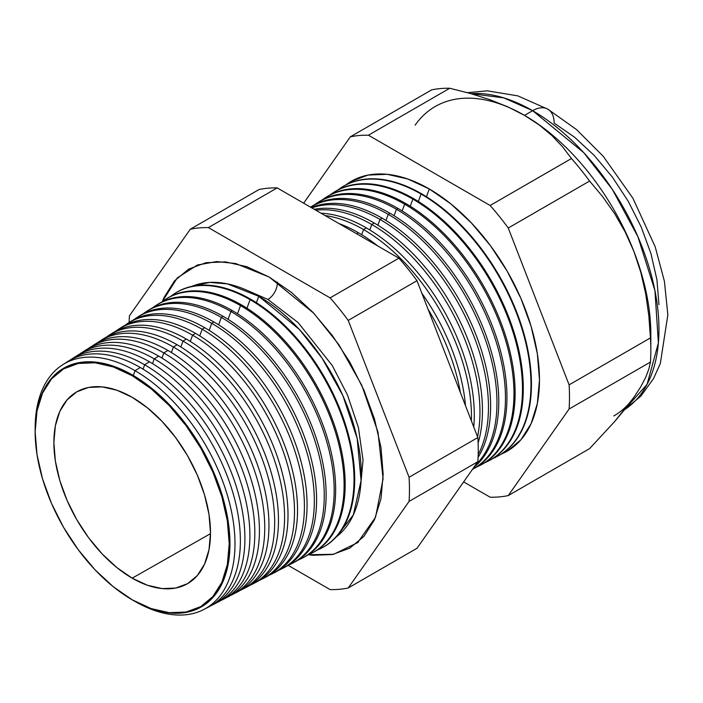 <?xml version="1.0" encoding="UTF-8"?>
<svg xmlns="http://www.w3.org/2000/svg" width="703" height="703" viewBox="0 0 703 703"><rect width="100%" height="100%" fill="white"/><g stroke="black" fill="none" stroke-linecap="round" stroke-linejoin="round"><path stroke-width="1.05" d="M336.333 536.837L353.337 514.912L361.078 480.615L357.168 438.435L342.853 395.561L322.141 358.258L299.434 329.522L258.739 296.297L227.359 283.863L209.608 282.413L191.743 286.393A144.985 83.71 -120 0 1 258.739 296.297L256.41 302.694L258.739 296.297A144.985 83.71 -120 0 1 351.948 419.216A144.985 83.71 -120 0 1 336.333 536.837M267.913 299.452L298.134 322.589L332.291 365.569L347.449 394.91L358.398 427.494L363.038 460.114L360.358 488.989L363.038 460.114L358.398 427.494L347.449 394.91L332.291 365.569L298.134 322.589L267.913 299.452L245.189 289.513L267.913 299.452A13.304 7.68 120 0 0 277.263 282.017A13.304 7.68 -60 0 1 267.913 299.452M162.296 301.596L177.279 277.896L197.35 265.066L216.621 261.56L235.637 263.511L269.249 277.061L291.473 292.422L312.844 312.246L332.537 335.77L349.804 362.098L363.969 390.209L374.497 419.023L380.982 447.442L383.17 474.367L380.982 498.77L374.497 519.702L363.969 536.363L349.804 548.12L332.537 554.509L312.844 555.3L308.441 554.737L333.635 554.289L357.599 542.646L375.543 517.285L383.1 478.708L377.968 432.09L361.737 385.2L338.811 344.593L313.872 313.336L269.249 277.061L247.025 266.762L225.663 261.911L205.961 262.694L188.703 269.091L174.537 280.84L164.01 297.501L162.296 301.596M132.542 375.042A137.77 79.544 60 0 1 229.96 543.77A137.77 79.544 60 0 1 132.542 600.019A137.77 79.544 -120 0 0 229.96 543.77A137.77 79.544 -120 0 0 132.542 375.042L132.182 375.701A137.226 79.228 60 0 1 229.213 543.762A137.226 79.228 60 0 1 132.182 599.782L151.11 608.561L169.318 612.691L186.093 612.023L200.794 606.575L212.86 596.566L221.832 582.374L227.35 564.544L229.213 543.762L227.35 520.826L221.832 496.617L212.86 472.073L200.794 448.127L186.093 425.702L169.318 405.666L151.11 388.777L132.182 375.701L113.253 366.922L95.054 362.783L78.279 363.46L63.569 368.899L51.504 378.908L42.54 393.109L37.013 410.939L35.15 431.721L37.013 454.656L42.54 478.857L51.504 503.41L63.569 527.355L78.279 549.772L95.054 569.817L113.253 586.697L132.182 599.782A137.226 79.228 60 0 1 124.888 595.248A137.226 79.228 60 0 1 35.431 440.306A137.226 79.228 60 0 1 132.182 375.701L132.542 375.042A137.77 79.544 -120 0 0 35.396 439.77A137.77 79.544 60 0 1 132.542 375.042M135.064 370.701L133.324 375.499L135.064 370.701A141.303 81.583 60 0 1 227.842 496.81A141.303 81.583 60 0 1 203.958 609.422A141.303 81.583 60 0 1 135.064 601.452A141.303 81.583 -120 0 0 234.987 543.762A141.303 81.583 -120 0 0 135.064 370.701L140.275 367.484A141.567 81.733 60 0 1 233.888 496.186A141.567 81.733 60 0 1 206.568 607.946A141.567 81.733 -120 0 0 209.283 606.636A141.567 81.733 -120 0 0 233.22 493.822A141.567 81.733 -120 0 0 140.275 367.484L135.064 370.701A141.303 81.583 -120 0 0 35.15 428.848A141.303 81.583 60 0 1 62.69 364.743A141.303 81.583 60 0 1 135.064 370.701M213.774 604.299L218.712 601.724A142.015 81.996 -120 0 0 242.72 488.541A142.015 81.996 -120 0 0 149.475 361.799L144.651 364.778L143.069 369.137L144.651 364.778A141.778 81.856 60 0 1 237.737 491.309A141.778 81.856 60 0 1 213.774 604.299A141.778 81.856 60 0 1 211.489 605.406A141.778 81.856 -120 0 0 238.308 493.304A141.778 81.856 -120 0 0 144.651 364.778L149.475 361.799A142.015 81.996 60 0 1 243.343 490.738A142.015 81.996 60 0 1 216.199 602.937M154.238 358.855L152.516 363.6L154.238 358.855A142.252 82.128 60 0 1 247.641 485.808A142.252 82.128 60 0 1 223.589 599.176A142.252 82.128 60 0 1 221.111 600.38A142.252 82.128 -120 0 0 248.247 487.97A142.252 82.128 -120 0 0 154.238 358.855L158.685 356.113A142.472 82.26 60 0 1 252.799 485.281A142.472 82.26 60 0 1 225.83 597.928A142.472 82.26 -120 0 0 228.141 596.803A142.472 82.26 -120 0 0 252.228 483.26A142.472 82.26 -120 0 0 158.685 356.113L154.238 358.855A142.252 82.128 -120 0 0 79.096 354.409A142.252 82.128 60 0 1 81.372 352.862A142.252 82.128 60 0 1 154.238 358.855M163.825 352.941L161.954 358.064L163.825 352.941A142.727 82.4 60 0 1 257.535 480.316A142.727 82.4 60 0 1 233.396 594.061A142.727 82.4 60 0 1 230.725 595.353A142.727 82.4 -120 0 0 258.194 482.645A142.727 82.4 -120 0 0 163.825 352.941L167.894 350.428A142.929 82.523 60 0 1 262.254 479.833A142.929 82.523 60 0 1 235.452 592.919A142.929 82.523 -120 0 0 237.57 591.882A142.929 82.523 -120 0 0 261.736 477.978A142.929 82.523 -120 0 0 167.894 350.428L163.825 352.941A142.727 82.4 -120 0 0 88.262 348.591A142.727 82.4 60 0 1 90.722 346.922A142.727 82.4 60 0 1 163.825 352.941M173.404 347.018L171.4 352.519L173.404 347.018A143.201 82.673 60 0 1 267.43 474.815A143.201 82.673 60 0 1 243.212 588.938A143.201 82.673 60 0 1 240.338 590.318A143.201 82.673 -120 0 0 268.133 477.319A143.201 82.673 -120 0 0 173.404 347.018L177.094 344.742A143.386 82.778 60 0 1 271.709 474.376A143.386 82.778 60 0 1 245.083 587.91A143.386 82.778 -120 0 0 246.99 586.97A143.386 82.778 -120 0 0 271.235 472.697A143.386 82.778 -120 0 0 177.094 344.742L173.404 347.018A143.201 82.673 -120 0 0 97.427 342.783A143.201 82.673 60 0 1 100.063 340.981A143.201 82.673 60 0 1 173.404 347.018M253.027 583.815L256.419 582.049A143.834 83.042 -120 0 0 280.743 467.416A143.834 83.042 -120 0 0 186.304 339.048L182.991 341.096L180.847 346.983L182.991 341.096A143.676 82.954 60 0 1 277.325 469.314A143.676 82.954 60 0 1 253.027 583.815A143.676 82.954 60 0 1 249.952 585.283A143.676 82.954 -120 0 0 278.08 471.994A143.676 82.954 -120 0 0 182.991 341.096L186.304 339.048A143.834 83.042 60 0 1 281.165 468.927A143.834 83.042 60 0 1 254.706 582.901M262.843 578.692L265.848 577.128A144.291 83.305 -120 0 0 290.242 462.135A144.291 83.305 -120 0 0 195.504 333.363L192.578 335.173L190.293 341.447L192.578 335.173A144.15 83.226 60 0 1 287.219 463.822A144.15 83.226 60 0 1 262.843 578.692A144.15 83.226 60 0 1 259.565 580.256A144.15 83.226 -120 0 0 288.019 466.669A144.15 83.226 -120 0 0 192.578 335.173L195.504 333.363A144.291 83.305 60 0 1 290.629 463.47A144.291 83.305 60 0 1 264.337 577.884M272.659 573.578L275.277 572.216A144.748 83.569 -120 0 0 299.75 456.853A144.748 83.569 -120 0 0 204.714 327.677L202.156 329.259L199.74 335.911L202.156 329.259A144.616 83.499 60 0 1 297.114 458.321A144.616 83.499 60 0 1 272.659 573.578A144.616 83.499 60 0 1 269.179 575.221A144.616 83.499 -120 0 0 297.958 461.344A144.616 83.499 -120 0 0 202.156 329.259L204.714 327.677A144.748 83.569 60 0 1 300.084 458.022A144.748 83.569 60 0 1 273.959 572.875M282.474 568.455L284.706 567.295A145.196 83.833 -120 0 0 309.25 451.581A145.196 83.833 -120 0 0 213.923 321.992L211.744 323.336L209.186 330.375L211.744 323.336A145.09 83.771 60 0 1 307.009 452.829A145.09 83.771 60 0 1 282.474 568.455A145.09 83.771 60 0 1 278.792 570.186A145.09 83.771 -120 0 0 307.905 456.019A145.09 83.771 -120 0 0 211.744 323.336L213.923 321.992A145.196 83.833 60 0 1 309.54 452.565A145.196 83.833 60 0 1 283.581 567.857M292.29 563.331L294.135 562.374A145.653 84.096 -120 0 0 318.758 446.3A145.653 84.096 -120 0 0 223.123 316.306L221.331 317.413L218.633 324.839L221.331 317.413A145.565 84.044 60 0 1 316.904 447.328A145.565 84.044 60 0 1 292.29 563.331A145.565 84.044 60 0 1 288.406 565.15A145.565 84.044 -120 0 0 317.844 450.693A145.565 84.044 -120 0 0 221.331 317.413L223.123 316.306A145.653 84.096 60 0 1 318.995 447.117A145.653 84.096 60 0 1 293.204 562.848M302.105 558.217L303.555 557.461A146.11 84.36 -120 0 0 328.266 441.018A146.11 84.36 -120 0 0 232.333 310.621L230.918 311.499L228.071 319.303L230.918 311.499A146.039 84.316 60 0 1 326.798 441.827A146.039 84.316 60 0 1 302.105 558.217A146.039 84.316 60 0 1 298.019 560.115A146.039 84.316 -120 0 0 327.791 445.368A146.039 84.316 -120 0 0 230.918 311.499L232.333 310.621A146.11 84.36 60 0 1 328.45 441.66A146.11 84.36 60 0 1 302.826 557.831M311.921 553.094L312.984 552.54A146.567 84.615 -120 0 0 337.765 435.737A146.567 84.615 -120 0 0 241.533 304.935L240.496 305.577L237.517 313.766L240.496 305.577A146.514 84.588 60 0 1 336.693 436.335A146.514 84.588 60 0 1 311.921 553.094A146.514 84.588 60 0 1 307.624 555.08A146.514 84.588 -120 0 0 337.73 440.043A146.514 84.588 -120 0 0 240.496 305.577L241.533 304.935A146.567 84.615 60 0 1 337.906 436.212A146.567 84.615 60 0 1 312.457 552.813M321.737 547.971L322.413 547.619A147.015 84.878 -120 0 0 347.273 430.456A147.015 84.878 -120 0 0 250.743 299.25L250.083 299.654L246.964 308.23L250.083 299.654A146.989 84.861 60 0 1 346.588 430.834A146.989 84.861 60 0 1 321.737 547.971A146.989 84.861 60 0 1 317.238 550.045A146.989 84.861 -120 0 0 347.669 434.718A146.989 84.861 -120 0 0 250.083 299.654L250.743 299.25A147.015 84.878 60 0 1 347.361 430.754A147.015 84.878 60 0 1 322.079 547.795M460.377 392.502A152.182 87.866 -120 0 0 428.136 309.408A152.182 87.866 60 0 1 460.377 392.502M358.407 232.755A152.331 87.954 60 0 1 377.863 246.032A152.331 87.954 -120 0 0 358.407 232.755L356.693 233.809L358.407 232.755A152.331 87.954 -120 0 0 338.943 223.563A152.331 87.954 60 0 1 358.407 232.755M421.888 293.3A152.331 87.954 60 0 1 465.509 405.728A152.331 87.954 -120 0 0 421.888 293.3M363.556 229.565L361.694 234.705L363.556 229.565A152.586 88.095 60 0 1 471.388 420.877A152.586 88.095 -120 0 0 363.556 229.565L366.298 227.877A152.727 88.174 60 0 1 473.752 426.985A152.727 88.174 -120 0 0 366.298 227.877L363.556 229.565A152.586 88.095 -120 0 0 325.05 215.54A152.586 88.095 60 0 1 363.556 229.565M371.773 224.494L369.787 229.96L371.773 224.494A152.999 88.332 60 0 1 477.539 436.739A152.999 88.332 -120 0 0 371.773 224.494L374.189 223A153.113 88.402 60 0 1 478.119 443.039A153.113 88.402 -120 0 0 374.189 223L371.773 224.494A152.999 88.332 -120 0 0 315.796 210.197A152.999 88.332 60 0 1 371.773 224.494M379.989 219.415L377.88 225.206L379.989 219.415A153.403 88.569 60 0 1 478.181 454.577A153.403 88.569 -120 0 0 379.989 219.415L382.072 218.132A153.509 88.631 60 0 1 478.093 457.363A153.509 88.631 -120 0 0 382.072 218.132L379.989 219.415A153.403 88.569 -120 0 0 311.807 207.895A153.403 88.569 60 0 1 379.989 219.415M388.205 214.345L385.982 220.461L388.205 214.345A153.808 88.798 60 0 1 485.527 340.059A153.808 88.798 60 0 1 475.087 465.623A153.808 88.798 -120 0 0 485.527 340.059A153.808 88.798 -120 0 0 388.205 214.345L389.963 213.255A153.895 88.85 60 0 1 488.409 342.212A153.895 88.85 60 0 1 473.857 467.372A153.895 88.85 -120 0 0 488.409 342.212A153.895 88.85 -120 0 0 389.963 213.255L388.205 214.345A153.808 88.798 -120 0 0 310.55 207.165A153.808 88.798 60 0 1 388.205 214.345M396.422 209.266L394.075 215.716L396.422 209.266A154.212 89.035 60 0 1 497.443 346.096A154.212 89.035 60 0 1 472.495 469.314A154.212 89.035 -120 0 0 497.443 346.096A154.212 89.035 -120 0 0 396.422 209.266L397.854 208.378A154.282 89.079 60 0 1 499.306 346.588A154.282 89.079 60 0 1 472.486 469.323L473.066 469.024A154.282 89.079 -120 0 0 499.156 346.069A154.282 89.079 -120 0 0 397.854 208.378L396.422 209.266A154.212 89.035 -120 0 0 314.355 204.889A154.212 89.035 60 0 1 317.431 202.772A154.212 89.035 60 0 1 396.422 209.266M480.017 465.404L481.151 464.815A154.678 89.299 -120 0 0 507.302 341.544A154.678 89.299 -120 0 0 405.745 203.51L404.638 204.195L402.169 210.97L404.638 204.195A154.616 89.272 60 0 1 506.151 342.185A154.616 89.272 60 0 1 480.017 465.404A154.616 89.272 60 0 1 476.467 467.091A154.616 89.272 -120 0 0 507.021 345.27A154.616 89.272 -120 0 0 404.638 204.195L405.745 203.51A154.678 89.299 60 0 1 507.452 342.053A154.678 89.299 60 0 1 480.58 465.105M488.427 461.019L489.235 460.597A155.064 89.527 -120 0 0 515.448 337.018A155.064 89.527 -120 0 0 413.636 198.633L412.854 199.116L410.271 206.225L412.854 199.116A155.02 89.501 60 0 1 514.64 337.466A155.02 89.501 60 0 1 488.427 461.019A155.02 89.501 60 0 1 484.71 462.776A155.02 89.501 -120 0 0 515.545 340.7A155.02 89.501 -120 0 0 412.854 199.116L413.636 198.633A155.064 89.527 60 0 1 515.554 337.378A155.064 89.527 60 0 1 488.831 460.808M421.071 194.046L418.364 201.48L421.071 194.046A155.433 89.738 60 0 1 523.12 332.756A155.433 89.738 60 0 1 496.836 456.625A155.433 89.738 60 0 1 492.944 458.461A155.433 89.738 -120 0 0 524.069 336.139A155.433 89.738 -120 0 0 421.071 194.046L421.528 193.756A155.451 89.756 60 0 1 523.656 332.704A155.451 89.756 60 0 1 497.074 456.502A155.451 89.756 -120 0 0 497.311 456.379A155.451 89.756 -120 0 0 523.594 332.493A155.451 89.756 -120 0 0 421.528 193.756L421.071 194.046A155.433 89.738 -120 0 0 337.923 189.951A155.433 89.738 60 0 1 341.456 187.499A155.433 89.738 60 0 1 421.071 194.046M429.287 188.966L426.457 196.735L429.287 188.966L450.781 203.826L471.449 223L490.501 245.76L507.197 271.226L520.905 298.415L531.09 326.297L537.356 353.785L539.473 379.831L537.356 403.434L531.09 423.681L520.905 439.797L507.197 451.168L501.177 454.147A155.838 89.975 -120 0 0 532.584 331.57A155.838 89.975 -120 0 0 429.287 188.966A155.838 89.975 -120 0 0 345.779 184.977L351.368 181.251L368.064 175.073L387.116 174.309L407.784 179.001L429.287 188.966M435.192 106.522A178.641 103.139 60 0 1 524.517 115.371L507.847 106.865L489.666 99.598L470.149 93.429L449.762 88.253L368.425 135.213L490.14 205.487L571.477 158.526L490.14 205.487A198.29 114.484 60 0 1 508.251 228.018L589.589 181.058L508.251 228.018L569.105 384.866L650.442 337.906L569.105 384.866A198.29 114.484 60 0 1 569.105 409.014L650.442 362.054A198.29 114.484 -120 0 0 650.442 337.906L648.825 315.7L645.706 293.836L640.82 272.386L633.913 251.454L625.125 231.858L614.659 213.677L602.717 196.761L589.589 181.058A198.29 114.484 -120 0 0 571.477 158.526L562.523 146.751L551.855 135.512L539.271 125.011L524.517 115.371L532.637 110.679A30.405 17.557 -60 0 1 547.848 109.167A30.405 17.557 120 0 0 532.637 110.679L583.78 152.692L612.234 189.23L637.867 236.603L654.932 290.62L658.395 342.915L647.103 384.313L624.651 409.594A178.641 103.139 -120 0 0 648.588 265.611A178.641 103.139 -120 0 0 532.637 110.679L524.517 115.371A178.641 103.139 60 0 1 633.913 251.454A178.641 103.139 60 0 1 650.653 341.869M633.913 397.318L640.767 386.747L633.913 397.318L625.029 409.12L614.519 421.695L589.589 448.628L508.251 495.589L589.589 448.628L614.519 421.695L633.913 397.318A178.641 103.139 60 0 1 613.833 415.939M132.182 578.174A110.758 63.947 60 0 1 59.913 480.852A110.758 63.947 60 0 1 76.504 392.002A110.758 63.947 60 0 1 132.182 397.309L147.463 407.863L162.156 421.492L175.697 437.67L187.56 455.764L197.306 475.096L204.538 494.903L208.993 514.447L210.505 532.953L208.993 549.728L204.538 564.122L197.306 575.572L187.56 583.657L175.697 588.051L162.156 588.596L147.463 585.256L132.182 578.174L116.909 567.611L102.216 553.982L88.675 537.813L76.803 519.71L67.066 500.387L59.825 480.571L55.37 461.036L53.867 442.521L55.37 425.746L59.825 411.36L67.066 399.902L76.803 391.817L88.675 387.423L102.216 386.887L116.909 390.227L132.182 397.309A110.758 63.947 60 0 1 204.626 495.184A110.758 63.947 60 0 1 187.253 583.833A110.758 63.947 60 0 1 132.182 578.174L210.496 533.665L132.182 578.174M74.43 357.379A142.015 81.996 60 0 1 149.475 361.799A142.015 81.996 -120 0 0 76.741 355.815L72.031 358.802A141.778 81.856 60 0 1 144.651 364.778A141.778 81.856 -120 0 0 69.931 360.217A141.778 81.856 60 0 1 72.031 358.802M83.578 351.544A142.472 82.26 60 0 1 158.685 356.113A142.472 82.26 -120 0 0 85.713 350.112L81.372 352.862M92.734 345.709A142.929 82.523 60 0 1 167.894 350.428A142.929 82.523 -120 0 0 94.685 344.4L90.722 346.922M177.094 344.742A143.386 82.778 -120 0 0 103.657 338.697A143.386 82.778 60 0 1 177.094 344.742M111.039 334.048A143.834 83.042 60 0 1 186.304 339.048A143.834 83.042 -120 0 0 112.629 332.994L109.404 335.041A143.676 82.954 60 0 1 182.991 341.096A143.676 82.954 -120 0 0 106.592 336.974A143.676 82.954 60 0 1 109.404 335.041M120.187 328.222A144.291 83.305 60 0 1 195.504 333.363A144.291 83.305 -120 0 0 121.601 327.29L118.745 329.101A144.15 83.226 60 0 1 192.578 335.173A144.15 83.226 -120 0 0 115.758 331.166A144.15 83.226 60 0 1 118.745 329.101M129.343 322.396A144.748 83.569 60 0 1 204.714 327.677A144.748 83.569 -120 0 0 130.573 321.579L128.087 323.16A144.616 83.499 60 0 1 202.156 329.259A144.616 83.499 -120 0 0 124.923 325.357A144.616 83.499 60 0 1 128.087 323.16M138.5 316.561A145.196 83.833 60 0 1 213.923 321.992A145.196 83.833 -120 0 0 139.546 315.875L137.428 317.22A145.09 83.771 60 0 1 211.744 323.336A145.09 83.771 -120 0 0 134.088 319.549A145.09 83.771 60 0 1 137.428 317.22M147.656 310.735A145.653 84.096 60 0 1 223.123 316.306A145.653 84.096 -120 0 0 148.526 310.172L146.769 311.28A145.565 84.044 60 0 1 221.331 317.413A145.565 84.044 -120 0 0 143.254 313.74A145.565 84.044 60 0 1 146.769 311.28M156.804 304.909A146.11 84.36 60 0 1 232.333 310.621A146.11 84.36 -120 0 0 157.498 304.469L156.11 305.339A146.039 84.316 60 0 1 230.918 311.499A146.039 84.316 -120 0 0 152.419 307.94A146.039 84.316 60 0 1 156.11 305.339M241.533 304.935A146.567 84.615 -120 0 0 166.47 298.757A146.567 84.615 60 0 1 241.533 304.935M161.593 302.132A146.514 84.588 60 0 1 165.46 299.399A146.514 84.588 60 0 1 240.496 305.577A146.514 84.588 -120 0 0 161.593 302.132M175.117 293.256A147.015 84.878 60 0 1 250.743 299.25A147.015 84.878 -120 0 0 175.442 293.054L174.801 293.459A146.989 84.861 60 0 1 250.083 299.654A146.989 84.861 -120 0 0 170.759 296.323A146.989 84.861 60 0 1 174.801 293.459M366.298 227.877A152.727 88.174 -120 0 0 321.043 213.229A152.727 88.174 60 0 1 366.298 227.877M374.189 223A153.113 88.402 -120 0 0 314.25 209.301A153.113 88.402 60 0 1 374.189 223M382.072 218.132A153.509 88.631 -120 0 0 311.271 207.587A153.509 88.631 60 0 1 382.072 218.132M389.963 213.255A153.895 88.85 -120 0 0 311.139 206.77L310.533 207.157A153.895 88.85 60 0 1 389.963 213.255M318.134 202.332A154.282 89.079 60 0 1 397.854 208.378A154.282 89.079 -120 0 0 318.837 201.884L317.431 202.772M325.99 197.341A154.678 89.299 60 0 1 405.745 203.51A154.678 89.299 -120 0 0 326.526 196.989L325.445 197.675A154.616 89.272 60 0 1 404.638 204.195A154.616 89.272 -120 0 0 322.211 199.907A154.616 89.272 60 0 1 325.445 197.675M333.837 192.35A155.064 89.527 60 0 1 413.636 198.633A155.064 89.527 -120 0 0 334.215 192.104L333.45 192.587A155.02 89.501 60 0 1 412.854 199.116A155.02 89.501 -120 0 0 330.067 194.933A155.02 89.501 60 0 1 333.45 192.587M341.456 187.499L341.904 187.209A155.451 89.756 60 0 1 421.528 193.756A155.451 89.756 -120 0 0 341.904 187.209A155.451 89.756 -120 0 0 341.684 187.35M650.829 350.199L650.829 334.162A178.641 103.139 -120 0 0 633.913 251.454L640.82 272.386L645.706 293.836L648.825 315.7L650.442 337.906A198.29 114.484 60 0 1 650.829 350.199A198.29 114.484 60 0 1 650.442 362.054L648.807 369.233L645.662 377.432L640.767 386.747L645.662 377.432L648.807 369.233L650.442 362.054L569.105 409.014A198.29 114.484 -120 0 0 569.105 384.866L508.251 228.018A198.29 114.484 -120 0 0 490.14 205.487L368.425 135.213A198.29 114.484 -120 0 0 350.314 136.83L303.67 203.193L350.314 136.83A198.29 114.484 60 0 1 368.425 135.213L449.762 88.253A198.29 114.484 -120 0 0 431.651 89.87L350.314 136.83L431.651 89.87A198.29 114.484 60 0 1 449.762 88.253L470.149 93.429L489.666 99.598L507.847 106.865L524.517 115.371A178.641 103.139 -120 0 0 415.121 125.143M490.14 497.206L463.646 481.906L490.14 497.206A198.29 114.484 -120 0 0 508.251 495.589A198.29 114.484 60 0 1 490.14 497.206M569.105 409.014L508.251 495.589L569.105 409.014M348.222 587.98L409.076 501.406A198.29 114.484 -120 0 0 409.076 477.258L348.222 320.41A198.29 114.484 -120 0 0 330.111 297.879L208.396 227.605A198.29 114.484 -120 0 0 190.285 229.222L129.431 315.805A198.29 114.484 -120 0 0 129.115 322.51A198.29 114.484 60 0 1 129.431 315.805L190.285 229.222L259.064 189.52L190.285 229.222A198.29 114.484 60 0 1 208.396 227.605L277.175 187.903A198.29 114.484 -120 0 0 259.064 189.52A198.29 114.484 60 0 1 277.175 187.903L208.396 227.605L330.111 297.879L398.891 258.168L277.175 187.903L398.891 258.168L330.111 297.879A198.29 114.484 60 0 1 348.222 320.41L416.993 280.699A198.29 114.484 -120 0 0 398.891 258.168A198.29 114.484 60 0 1 416.993 280.699L348.222 320.41L409.076 477.258L477.855 437.547L416.993 280.699L477.855 437.547L409.076 477.258A198.29 114.484 60 0 1 409.076 501.406L348.222 587.98L416.993 548.27L477.855 461.695L409.076 501.406L477.855 461.695A198.29 114.484 -120 0 0 477.855 437.547A198.29 114.484 60 0 1 477.855 461.695L416.993 548.27L348.222 587.98A198.29 114.484 60 0 1 330.111 589.597A198.29 114.484 -120 0 0 348.222 587.98M288.098 565.344L330.111 589.597L288.098 565.344M65.274 363.214A141.567 81.733 60 0 1 140.275 367.484A141.567 81.733 -120 0 0 67.769 361.518L62.69 364.743M624.607 409.647L640.916 396.079L653.474 378.68L660.319 363.565L667.85 314.856L664.414 281.332L655.205 246.832L632.902 198.22L603.165 156.215L576.618 129.651L547.839 109.167A30.405 17.557 -60 0 1 554.14 123.095L574.588 137.226L594.255 155.46L612.375 177.112L628.262 201.33L641.294 227.201L650.978 253.713L656.945 279.864L658.957 304.636M532.637 110.679A178.641 103.139 -120 0 0 470.905 93.64L503.858 97.902L532.637 110.679M625.125 231.858L633.913 251.454A178.641 103.139 -120 0 0 524.517 115.371L539.271 125.011L551.855 135.512L562.523 146.751L571.477 158.526A198.29 114.484 60 0 1 589.589 181.058L602.717 196.761L614.659 213.677L625.125 231.858M125.327 595.546A137.77 79.544 -120 0 0 132.542 600.019A137.77 79.544 60 0 1 125.327 595.546M197.35 265.066L198.466 264.68M209.283 606.636L203.958 609.422M497.311 456.379L496.836 456.625M246.99 586.97L243.212 588.938M237.57 591.882L233.396 594.061M228.141 596.803L223.58 599.176M103.657 338.697L100.063 340.981M166.47 298.757L165.46 299.399M467.433 92.673L487.258 90.828L517.768 95.854L547.839 109.167M358.504 541.872L357.599 542.646"/></g></svg>
